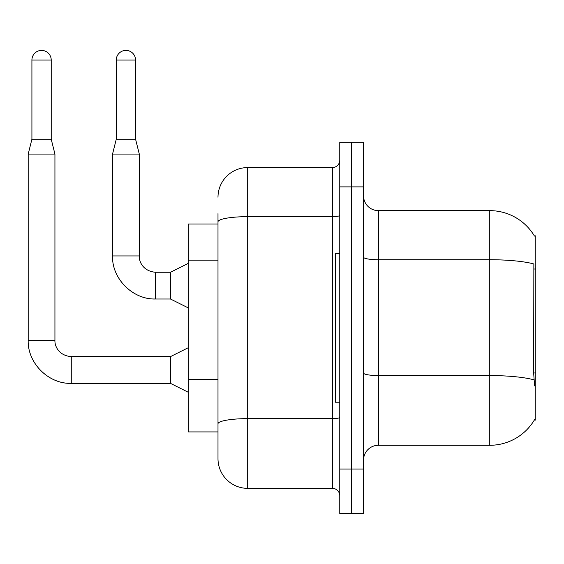 <?xml version="1.0" encoding="UTF-8"?>
<svg xmlns="http://www.w3.org/2000/svg" width="564" height="564" viewBox="0 0 564 564"><rect width="100%" height="100%" fill="white"/><g stroke="black" fill="none" stroke-linecap="round" stroke-linejoin="round"><path stroke-width="0.85" d="M534.601 385.882L533.65 372.98L533.861 263.98A51.98 9.024 180 0 0 489.764 259.729L489.764 210.64A51.98 51.98 0 0 1 534.453 236.076A51.98 51.98 0 0 0 489.764 210.64A51.98 51.98 0 0 1 534.341 235.886L535.8 235.886L535.8 420.039L534.341 420.039L534.601 419.595A51.98 51.98 0 0 1 489.764 445.285L378.381 445.285A14.847 14.847 0 0 0 363.533 460.132M217.993 224.007L188.291 224.007L188.291 431.918L217.993 431.918L217.993 458.652L217.993 224.007M351.647 469.044L351.647 513.6L363.533 513.6L363.533 469.044L351.647 469.044L351.647 513.6L339.768 513.6L339.768 469.044L351.647 469.044L351.647 186.881L351.647 469.044M339.768 469.044L339.768 142.325L351.647 142.325L351.647 186.881L351.647 142.325L363.533 142.325L363.533 469.044M534.341 235.886A51.98 51.98 0 0 0 489.764 210.64L378.381 210.64A14.847 14.847 0 0 1 363.533 195.793A14.847 14.847 0 0 0 378.381 210.64L378.381 445.285M217.993 197.273A29.702 29.702 0 0 1 247.695 167.571L247.695 488.353L332.344 488.353L332.344 167.571A7.424 7.424 0 0 0 339.768 160.148M247.695 167.571L332.344 167.571M217.993 250.43L217.993 213.615M217.993 428.95L217.993 390.027M339.768 495.777A7.424 7.424 0 0 0 332.344 488.353M247.695 488.353A29.702 29.702 0 0 1 217.993 458.652M51.218 139.209L31.915 139.209L31.915 60.052A9.651 9.651 0 0 1 41.567 50.4A9.651 9.651 0 0 1 51.218 60.052L51.218 139.209L54.934 154.064L54.934 340.289C54.609 346.226 58.903 355.644 71.268 356.624L71.268 383.33C48.532 384.169 27.389 363.026 28.2 340.289L28.2 154.064L54.934 154.064M188.291 392.269L170.469 383.358L170.469 356.624L188.291 347.713M135.571 139.209L116.269 139.209L116.269 60.052A9.651 9.651 0 0 1 125.92 50.4A9.651 9.651 0 0 1 135.571 60.052L135.571 139.209L139.287 154.064L139.287 255.936C138.963 261.872 143.256 271.291 155.622 272.271L155.622 298.976C132.885 299.815 111.742 278.672 112.553 255.936L112.553 154.064L139.287 154.064M188.291 307.916L170.469 299.005L170.469 272.271L188.291 263.36M339.768 253.708L335.312 253.708L335.312 402.217L339.768 402.217M535.8 372.98L533.65 372.98M535.8 269.021L533.65 269.021M217.993 260.822L188.291 260.822M217.993 379.628L188.291 379.628M489.764 445.285L489.764 259.729L378.381 259.729A14.847 2.58 0 0 1 363.533 257.149M534.016 379.861A51.98 9.024 180 0 0 489.764 375.568L378.381 375.568A14.847 2.58 -0 0 1 363.533 372.987M363.533 186.881L339.768 186.881M339.768 417.346A7.424 1.29 0 0 1 332.344 418.636L247.695 418.636A29.702 5.161 180 0 0 217.993 423.79M217.993 221.821A29.702 5.161 180 0 1 247.695 216.661L332.344 216.661A7.424 1.29 0 0 0 339.768 215.37M170.469 383.358L71.268 383.358C48.532 384.169 27.389 363.026 28.2 340.289C27.389 363.026 48.532 384.169 71.268 383.358C48.532 384.169 27.389 363.026 28.2 340.289L54.934 340.289C54.609 346.226 58.903 355.644 71.268 356.624C58.903 355.644 54.609 346.226 54.934 340.289C54.609 346.226 58.903 355.644 71.268 356.624C58.903 355.644 54.609 346.226 54.934 340.289M31.915 60.052L51.218 60.052M170.469 299.005L155.622 299.005C132.885 299.815 111.742 278.672 112.553 255.936C111.742 278.672 132.885 299.815 155.622 299.005C132.885 299.815 111.742 278.672 112.553 255.936L139.287 255.936C138.963 261.872 143.256 271.291 155.622 272.271C143.256 271.291 138.963 261.872 139.287 255.936C138.963 261.872 143.256 271.291 155.622 272.271L170.469 272.271M116.269 60.052L135.571 60.052M170.469 356.624L71.268 356.624M28.2 340.289C27.389 363.026 48.532 384.169 71.268 383.358M31.915 139.209L28.2 154.064M116.269 139.209L112.553 154.064"/></g></svg>

